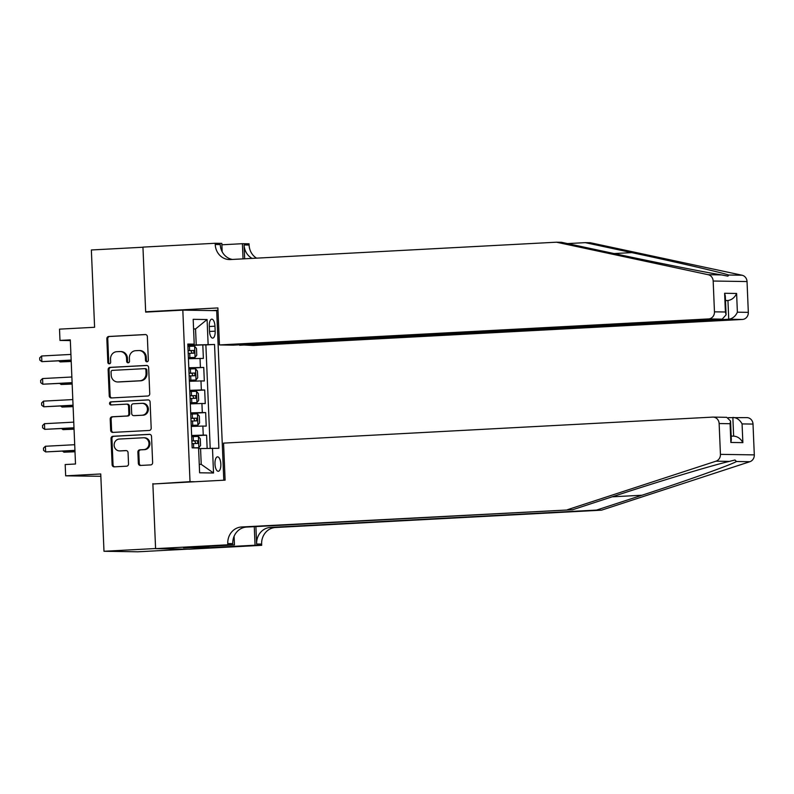 <?xml version="1.0" encoding="UTF-8"?>
<svg xmlns="http://www.w3.org/2000/svg" width="794" height="794" viewBox="0 0 794 794"><rect width="100%" height="100%" fill="white"/><g stroke="black" fill="none" stroke-linecap="round" stroke-linejoin="round"><path stroke-width="1.19" d="M146.989 361.806A1.548 1.419 -89.1 0 0 148.339 360.178L147.356 336.646A2.213 2.025 -89.1 0 0 145.233 334.542L108.768 336.477A2.213 2.025 -89.1 0 0 106.843 338.8L107.825 362.342A1.548 1.419 -89.1 0 0 109.314 363.811A1.548 1.419 -89.1 0 0 110.664 362.183L110.535 359.136A7.096 6.491 -89.1 0 1 116.718 351.702L119.755 351.543A7.096 6.491 -89.1 0 1 120.162 351.534A7.096 6.491 -89.1 0 1 126.534 358.293L126.663 361.339A1.548 1.419 -89.1 0 0 128.152 362.808A1.548 1.419 -89.1 0 0 129.501 361.181L129.372 358.134A7.096 6.491 -89.1 0 1 135.556 350.71L138.593 350.541A7.096 6.491 -89.1 0 1 139.01 350.531A7.096 6.491 -89.1 0 1 145.381 357.29L145.5 360.337A1.548 1.419 -89.1 0 0 146.989 361.806M220.831 464.103A7.235 2.928 87 0 0 217.516 456.838A7.235 2.928 87 0 0 214.976 464.014A7.235 2.928 87 0 0 218.29 471.279A7.235 2.928 87 0 0 220.831 464.103M138.355 463.349A2.213 2.025 -89.1 0 0 140.469 465.453L150.701 464.907A2.213 2.025 -89.1 0 0 152.637 462.584L151.535 436.442A2.213 2.025 -89.1 0 0 149.421 434.338L112.956 436.273A2.213 2.025 -89.1 0 0 111.021 438.596L112.123 464.738A2.213 2.025 -89.1 0 0 114.237 466.852L126.593 466.187A2.213 2.025 -89.1 0 0 128.529 463.865L128.062 452.679A2.213 2.025 -89.1 0 0 125.938 450.575L119.815 450.903A5.935 5.429 -89.1 0 1 119.467 450.903A5.935 5.429 -89.1 0 1 114.138 445.077A5.935 5.429 -89.1 0 1 119.318 439.042L143.317 437.772A5.935 5.429 -89.1 0 1 143.664 437.762A5.935 5.429 -89.1 0 1 148.994 443.598A5.935 5.429 -89.1 0 1 143.813 449.622L139.813 449.831A2.213 2.025 -89.1 0 0 137.878 452.153L138.355 463.349L139.268 463.359A2.213 2.025 -89.1 0 0 140.905 465.433M157.798 483.715L190.014 481.66L182.819 310.136L145.669 312.111L142.95 247.232L91.36 249.971L94.595 327.277L59.52 329.143L59.987 340.428L70.309 339.872L75.509 464.004L65.187 464.55L65.664 475.834L100.848 476.291M152.865 483.635L155.584 548.525L103.984 551.274L100.749 473.968L65.664 475.834M147.813 396.007A2.213 2.025 -89.1 0 0 149.748 393.685L148.647 367.553A2.213 2.025 -89.1 0 0 146.533 365.439L110.068 367.384A2.213 2.025 -89.1 0 0 108.133 369.706L109.235 395.849A2.213 2.025 -89.1 0 0 111.349 397.953L147.813 396.007M150.096 401.992L151.188 428.135A2.213 2.025 -89.1 0 1 149.252 430.457L112.798 432.402A2.213 2.025 -89.1 0 1 110.674 430.288L110.207 419.103A2.213 2.025 -89.1 0 1 112.143 416.781L126.931 415.996A2.213 2.025 -89.1 0 0 128.856 413.674L128.549 406.25A2.213 2.025 -89.1 0 0 126.425 404.146L111.031 404.96A1.548 1.419 -89.1 0 1 109.552 403.441A1.548 1.419 -89.1 0 1 110.902 401.863L147.972 399.888A2.213 2.025 -89.1 0 1 150.096 401.992M187.811 549.14L137.858 551.8L103.984 551.274M207.145 448.352L206.589 435.152L191.662 435.946M191.642 435.469L203.244 435.102L202.867 426.07L206.212 426.13L205.646 412.582L190.719 413.376M190.699 412.9L202.301 412.533L201.924 403.501L205.259 403.56L204.693 390.013L189.766 390.807M189.746 390.33L201.358 389.963L200.971 380.931L204.316 380.991L203.75 367.443L188.803 367.761M188.823 368.237L203.75 367.443M209.288 326.116L209.497 331.078A7.007 2.829 87 0 0 212.703 338.115A7.007 2.829 87 0 0 215.174 331.167L214.966 326.205A7.007 2.829 87 0 0 211.75 319.158A7.007 2.829 87 0 0 209.288 326.116M194.947 481.74L190.014 481.66M223.799 480.211L216.693 310.662L182.819 310.136M199.254 464.331L201.229 464.361L200.564 448.56L218.886 448.282L214.539 344.467L187.86 345.192M212.484 448.183L213.526 473.006L199.612 472.787L198.569 447.965L192.158 447.866L187.811 344.05L194.212 344.149L193.18 319.327L207.085 319.535L208.127 344.368M210.202 448.253L205.874 344.924L202.807 344.874L203.373 358.422L188.426 358.729M201.358 389.963L204.693 390.013M202.301 412.533L205.646 412.582M203.244 435.102L206.589 435.152M200.564 448.56L198.599 448.67M196.217 344.745L195.552 328.944L193.577 328.914M193.587 329.053L195.552 328.944L207.085 319.535M187.841 344.735L194.212 344.149M59.987 340.428L70.338 340.586M187.88 345.668L202.807 344.874M205.874 344.924L214.539 344.467M200.971 380.931L189.369 381.299M201.924 403.501L190.312 403.868M202.867 426.07L191.265 426.438M213.526 473.006L201.229 464.361M147.356 361.736A1.548 1.419 -89.1 0 1 146.424 360.347L146.294 357.3A7.096 6.491 -89.1 0 0 139.923 350.551L139.01 350.531M120.162 351.534L121.085 351.553A7.096 6.491 -89.1 0 1 127.457 358.302L127.576 361.349A1.548 1.419 -89.1 0 0 128.519 362.739M145.719 334.572L109.691 336.487A2.213 2.025 -89.1 0 0 107.756 338.81L108.738 362.352A1.548 1.419 -89.1 0 0 109.681 363.741M147.009 365.478L110.981 367.394A2.213 2.025 -89.1 0 0 109.046 369.716L110.148 395.859A2.213 2.025 -89.1 0 0 111.785 397.933M145.917 370.133A1.548 1.419 -89.1 0 0 144.429 368.664L112.43 370.361A1.548 1.419 -89.1 0 0 111.071 371.989L111.21 375.205A7.096 6.491 -89.1 0 0 117.581 381.954A7.096 6.491 -89.1 0 0 117.988 381.944L139.863 380.783A7.096 6.491 -89.1 0 0 146.046 373.349L145.917 370.133L146.83 370.153A1.548 1.419 -89.1 0 0 145.352 368.674L144.607 368.664M117.581 381.954L118.495 381.964A7.096 6.491 -89.1 0 0 118.901 381.964L117.988 381.944M146.83 370.153L146.969 373.359A7.096 6.491 -89.1 0 1 140.776 380.792L118.901 381.964M126.683 404.146L127.348 404.156A2.213 2.025 -89.1 0 1 129.462 406.27L129.769 413.684A2.213 2.025 -89.1 0 1 127.844 416.006L113.056 416.8A2.213 2.025 -89.1 0 0 111.12 419.123L111.587 430.308A2.213 2.025 -89.1 0 0 113.224 432.373M148.458 399.928L111.815 401.873A1.548 1.419 -89.1 0 0 111.547 404.93M142.275 415.183A5.935 5.429 -89.1 0 0 147.446 409.148A5.935 5.429 -89.1 0 0 142.116 403.322A5.935 5.429 -89.1 0 0 141.779 403.332L133.313 403.779A2.213 2.025 -89.1 0 0 131.387 406.101L131.695 413.525A2.213 2.025 -89.1 0 0 133.809 415.629L143.188 415.193A5.935 5.429 -89.1 0 0 148.359 409.168A5.935 5.429 -89.1 0 0 143.029 403.332L142.116 403.322M134.474 415.639A2.213 2.025 -89.1 0 0 134.732 415.639L133.809 415.629M143.188 415.193L134.732 415.639M143.664 437.762L144.577 437.782A5.935 5.429 -89.1 0 1 149.907 443.608A5.935 5.429 -89.1 0 1 144.726 449.632L140.727 449.851A2.213 2.025 -89.1 0 0 138.801 452.173L139.268 463.359M119.467 450.903L120.39 450.923A5.935 5.429 -89.1 0 0 120.728 450.913L119.815 450.903M126.425 450.615L120.728 450.913M149.897 434.378L113.87 436.293A2.213 2.025 -89.1 0 0 111.934 438.616L113.036 464.758A2.213 2.025 -89.1 0 0 114.673 466.822M188.386 357.707L195.026 357.449L196.763 355.216L196.485 348.447L194.56 346.164L187.91 346.353M195.026 357.449L188.377 357.637M60.126 360.823L60.165 361.925L71.212 361.488M188.198 353.35L193.935 353.161L193.796 350.452L188.089 350.64M188.089 350.71L190.828 350.611L191.87 352.625M58.786 360.893L60.165 361.925L71.202 361.33M71.152 360.079L41.864 361.637L41.625 355.99L70.914 354.432M71.162 360.238L41.864 361.637L39.799 360.099L39.7 357.836L41.625 355.99M556.415 242.2L230.339 259.549A15.82 14.461 90.9 0 1 229.436 259.559A15.82 14.461 90.9 0 1 215.234 244.512L215.184 243.272L142.95 247.113L145.659 311.774L217.893 307.933L219.442 344.943L708.556 318.93A6.779 6.193 -89.1 0 0 714.461 311.834L713.171 281.026A6.779 6.193 -89.1 0 0 708.179 274.704L556.415 242.2L561.427 242.279L607.966 252.244C652.202 261.772 705.846 272.471 721.577 274.913L727.919 276.153L728.654 275.022C722.262 272.729 676.528 262.149 631.806 252.621L585.267 242.646L567.561 243.589M239.609 344.814L253.306 345.479L742.42 319.456L728.733 319.248L727.949 300.519L725.498 300.479M239.629 345.261L728.733 319.248C732.624 318.622 735.512 316.27 737.388 312.191L748.325 312.36L747.035 281.552L713.171 281.026M145.659 311.774L150.592 311.853M585.267 242.646L590.279 242.726L742.053 275.23A6.779 6.193 90.9 0 1 747.035 281.552M221.873 244.79L242.408 243.698L249.048 243.798L249.098 245.038A15.82 14.461 90.9 0 0 256.571 258.149M215.184 243.272L221.814 243.381L222.171 251.777M211.75 310.593L217.983 310.256M219.442 344.943L233.128 345.162L722.232 319.148L708.556 318.93M244.671 258.784L244.086 244.969L249.098 245.038M243.043 258.874L242.408 243.698M748.325 312.36A6.779 6.193 90.9 0 1 742.42 319.456M232.344 259.44A15.82 14.461 90.9 0 1 220.246 244.592L215.234 244.512M252.115 258.387A15.82 14.461 90.9 0 1 244.086 244.969M725.498 300.648L727.949 300.519C731.84 299.884 734.728 297.532 736.604 293.462L737.388 312.191M714.461 311.834L725.398 312.002L726.093 314.791L722.232 319.148M725.398 312.002L724.614 293.274L725.309 296.053L726.093 314.791M601.495 510.175L596.483 510.095L641.979 495.238C685.708 481.035 730.331 465.105 736.475 461.503L734.966 459.994L729.388 461.393C713.915 464.847 661.372 480.658 618.129 494.861L572.633 509.728L246.557 527.067A15.82 14.461 -89.1 0 0 232.781 543.632L227.769 543.553L227.818 544.793L155.584 548.644L152.875 483.983L225.109 480.142L223.561 443.121L712.665 417.108A6.779 6.193 -89.1 0 1 713.052 417.098A6.779 6.193 -89.1 0 1 719.136 423.549L720.436 454.357L754.3 454.883A6.779 6.193 90.9 0 1 749.864 461.711L601.495 510.175L275.419 527.514A15.82 14.461 -89.1 0 0 261.633 544.079L261.683 545.329L189.458 549.17L155.584 548.644M572.633 509.728L241.545 526.988A15.82 14.461 -89.1 0 0 227.769 543.553M255.896 526.571L256.621 544.009A15.82 14.461 -89.1 0 1 270.407 527.434L596.483 510.095M728.426 417.654L746.926 417.624A6.779 6.193 90.9 0 1 753.01 424.075L754.3 454.883M729.388 461.393L715.999 461.185L567.621 509.649M208.762 546.272L208.822 547.681L207.353 547.661L207.303 546.341M189.687 547.284L183.503 547.711L207.353 547.661M189.687 547.384L234.458 544.902L227.818 544.793M261.683 545.329L255.053 545.22L254.269 526.66M208.822 547.681L255.053 545.22M234.091 536.278L234.458 544.902M715.999 461.185A6.779 6.193 -89.1 0 0 720.436 454.357M201.17 547.989L201.11 546.679M753.01 424.075L742.072 423.907C739.849 419.818 736.772 417.654 732.852 417.426L733.636 436.144C737.557 436.392 740.633 438.556 742.856 442.635L730.867 442.457L731.334 439.757L730.549 421.028L726.738 417.316L713.052 417.098M730.867 442.457L730.083 423.718L730.549 421.028M189.329 380.276L195.979 380.018L197.716 377.785L197.428 371.016L195.552 368.783L188.853 368.922M195.979 380.018L189.329 380.207M61.069 383.393L61.118 384.485L72.155 384.058M189.141 375.919L194.877 375.731L194.738 373.021L189.032 373.21M189.032 373.279L191.771 373.18L192.813 375.195M59.739 383.462L61.118 384.485L72.155 383.899M190.272 402.846L196.922 402.588L198.659 400.355L198.371 393.586L196.446 391.303L189.796 391.492M196.922 402.588L190.272 402.776M62.011 405.962L62.061 407.054L73.108 406.627M190.094 398.489L195.83 398.3L195.691 395.591L189.974 395.779M189.984 395.849L192.714 395.749L193.756 397.764M60.681 406.032L62.061 407.054L73.098 406.468M191.215 425.415L197.865 425.157L199.602 422.924L199.324 416.155L197.398 413.873L190.739 414.061M197.865 425.157L191.215 425.346M62.964 428.532L63.004 429.623L74.05 429.197M191.036 421.058L196.773 420.87L196.634 418.16L190.927 418.349M190.927 418.418L193.667 418.319L194.699 420.334M61.624 428.601L63.004 429.623L74.04 429.038M194.332 447.895L198.818 447.727L200.554 445.494L200.267 438.725L198.341 436.442L191.691 436.631M198.818 447.727L192.952 447.876M63.907 451.101L63.957 452.193L74.993 451.766M191.979 443.628L197.716 443.439L197.577 440.73L191.87 440.918M191.87 440.988L194.609 440.888L195.652 442.903M62.567 451.171L63.957 452.193L74.993 451.607M72.095 382.648L42.807 384.207L42.568 378.559L71.867 377.001M72.105 382.807L42.807 384.207L40.742 382.668L40.643 380.405L42.568 378.559M73.048 405.218L43.749 406.776L43.521 401.129L72.81 399.571M73.048 405.377L43.749 406.776L41.685 405.238L41.596 402.975L43.521 401.129M73.991 427.787L44.702 429.346L44.464 423.698L73.753 422.14M74.001 427.946L44.702 429.346L42.628 427.807L42.539 425.544L44.464 423.698M74.934 450.357L45.645 451.915L45.407 446.268L74.705 444.709M74.944 450.506L45.645 451.915L43.581 450.377L43.481 448.114L45.407 446.268M200.406 367.394L200.028 358.372M209.298 326.503L214.966 326.205M209.517 331.465L215.174 331.167M146.294 357.3L145.381 357.29M127.576 361.349L126.663 361.339M127.457 358.302L126.534 358.293M108.738 362.352L107.825 362.342M107.756 338.81L106.843 338.8M109.691 336.487L108.768 336.477M146.424 360.347L145.5 360.337M110.148 395.859L109.235 395.849M109.046 369.716L108.133 369.706M110.981 367.394L110.068 367.384M140.776 380.792L139.863 380.783M146.969 373.359L146.046 373.349M111.587 430.308L110.674 430.288M111.12 419.123L110.207 419.103M113.056 416.8L112.143 416.781M127.844 416.006L126.931 415.996M129.769 413.684L128.856 413.674M129.462 406.27L128.549 406.25M111.815 401.873L110.902 401.863M138.801 452.173L137.878 452.153M140.727 449.851L139.813 449.831M144.726 449.632L143.813 449.622M113.036 464.758L112.123 464.738M111.934 438.616L111.021 438.596M113.87 436.293L112.956 436.273M195.076 357.389L194.609 346.214M189.607 350.581L189.429 346.283M189.895 357.568L189.716 353.28M190.828 350.611L193.796 350.452M631.806 252.621L614.109 253.554M724.614 293.274L736.604 293.462M708.179 274.704L721.577 274.913M728.654 275.022L742.053 275.23M641.979 495.238L612.134 496.826M246.557 527.067L241.545 526.988M270.407 527.434L275.419 527.514M742.072 423.907L742.856 442.635M730.083 423.718L719.136 423.549M749.864 461.711L736.475 461.503M256.621 544.009L261.633 544.079M196.019 379.959L195.552 368.783M190.55 373.15L190.371 368.853M190.848 380.137L190.659 375.85M191.771 373.18L194.738 373.021M196.962 402.528L196.495 391.353M191.493 395.71L191.314 391.422M191.791 402.707L191.612 398.419M192.714 395.749L195.691 395.591M197.914 425.098L197.448 413.922M192.446 418.279L192.257 413.992M192.734 425.276L192.555 420.989M193.667 418.319L196.634 418.16M198.857 447.667L198.391 436.492M193.389 440.849L193.21 436.561M193.676 447.846L193.498 443.558M194.609 440.888L197.577 440.73M145.441 368.674L144.518 368.664M127.477 404.156L126.554 404.136M134.603 415.649L133.69 415.629M731.175 436.104L734.033 436.144"/></g></svg>

